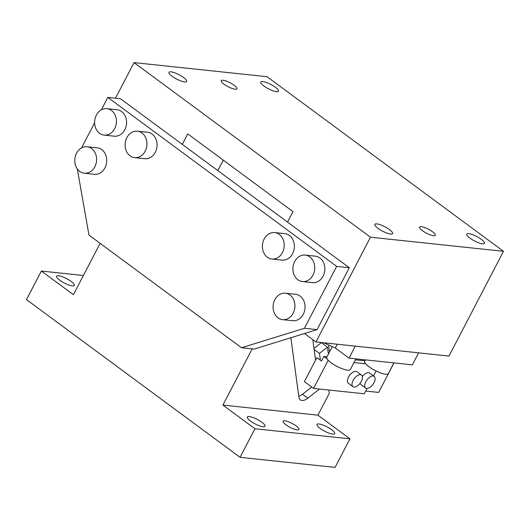 <?xml version="1.0" encoding="UTF-8"?>
<svg xmlns="http://www.w3.org/2000/svg" width="530" height="530" viewBox="0 0 530 530"><rect width="100%" height="100%" fill="white"/><g stroke="black" fill="none" stroke-linecap="round" stroke-linejoin="round"><path stroke-width="0.79" d="M187.739 133.898L292.997 211.622L287.538 222.103L182.287 144.372L187.739 133.898M77.3 168.898L88.96 235.088L241.508 347.74L254.175 349.084L304.511 333.516L315.953 341.969L370.49 237.208L503.5 251.313L267.054 76.704L134.044 62.6L115.5 98.222M287.538 222.103L349.323 267.723L336.656 266.378L107.835 97.407L120.502 98.752L182.287 144.372M503.5 251.313L448.963 356.067L315.953 341.969M107.835 97.407L101.369 109.829M94.605 122.821L81.54 147.923M184.665 81.958A9.977 2.478 -152.5 0 1 172.098 76.287A9.977 2.478 -152.5 0 1 168.951 72.285A9.977 2.478 -152.5 0 1 170.932 71.822A9.977 2.478 -152.5 0 1 183.499 77.493A9.977 2.478 -152.5 0 1 186.646 81.494A9.977 2.478 -152.5 0 1 184.665 81.958M276.508 91.697A9.977 2.478 -152.5 0 1 263.94 86.026A9.977 2.478 -152.5 0 1 260.793 82.024A9.977 2.478 -152.5 0 1 262.774 81.56A9.977 2.478 -152.5 0 1 275.342 87.231A9.977 2.478 -152.5 0 1 278.488 91.233A9.977 2.478 -152.5 0 1 276.508 91.697M376.87 223.898A9.977 2.478 -152.5 0 1 389.437 229.569A9.977 2.478 -152.5 0 1 392.584 233.571A9.977 2.478 -152.5 0 1 390.597 234.035A9.977 2.478 -152.5 0 1 378.036 228.364A9.977 2.478 -152.5 0 1 374.889 224.356A9.977 2.478 -152.5 0 1 376.87 223.898M482.439 243.773A9.977 2.478 -152.5 0 1 469.878 238.096A9.977 2.478 -152.5 0 1 466.731 234.094A9.977 2.478 -152.5 0 1 468.712 233.637A9.977 2.478 -152.5 0 1 481.28 239.308A9.977 2.478 -152.5 0 1 484.427 243.31A9.977 2.478 -152.5 0 1 482.439 243.773M126.875 137.654A13.303 10.885 -83.9 0 0 134.627 157.642A13.303 10.885 -83.9 0 0 145.18 151.169A13.303 10.885 -83.9 0 0 137.429 131.188A13.303 10.885 -83.9 0 0 126.875 137.654M134.627 157.642L144.763 158.715A13.303 10.885 -83.9 0 0 155.316 152.249A13.303 10.885 -83.9 0 0 152.11 134.057A13.303 10.885 -83.9 0 0 147.565 132.261L137.429 131.188M76.539 153.216A13.303 10.885 -83.9 0 0 84.29 173.204A13.303 10.885 -83.9 0 0 94.843 166.738A13.303 10.885 -83.9 0 0 87.092 146.75A13.303 10.885 -83.9 0 0 76.539 153.216M84.29 173.204L94.419 174.277A13.303 10.885 -83.9 0 0 104.973 167.811A13.303 10.885 -83.9 0 0 101.773 149.626A13.303 10.885 -83.9 0 0 97.228 147.824L87.092 146.75M274.845 299.662A13.303 10.885 -83.9 0 0 282.596 319.65A13.303 10.885 -83.9 0 0 293.15 313.177A13.303 10.885 -83.9 0 0 285.398 293.196A13.303 10.885 -83.9 0 0 274.845 299.662M282.596 319.65L292.732 320.723A13.303 10.885 -83.9 0 0 303.286 314.257A13.303 10.885 -83.9 0 0 300.079 296.065A13.303 10.885 -83.9 0 0 295.535 294.269L285.398 293.196M294.673 261.568A13.303 10.885 -83.9 0 0 302.425 281.556A13.303 10.885 -83.9 0 0 312.978 275.083A13.303 10.885 -83.9 0 0 305.234 255.096A13.303 10.885 -83.9 0 0 294.673 261.568M302.425 281.556L312.561 282.629A13.303 10.885 -83.9 0 0 323.115 276.156A13.303 10.885 -83.9 0 0 319.915 257.971A13.303 10.885 -83.9 0 0 315.363 256.175L305.234 255.096M96.367 115.123A13.303 10.885 -83.9 0 0 104.118 135.11A13.303 10.885 -83.9 0 0 114.672 128.644A13.303 10.885 -83.9 0 0 106.921 108.657A13.303 10.885 -83.9 0 0 96.367 115.123M104.118 135.11L114.255 136.184A13.303 10.885 -83.9 0 0 124.808 129.718A13.303 10.885 -83.9 0 0 121.602 111.532A13.303 10.885 -83.9 0 0 117.057 109.73L106.921 108.657M264.165 239.037A13.303 10.885 -83.9 0 0 271.916 259.024A13.303 10.885 -83.9 0 0 282.47 252.558A13.303 10.885 -83.9 0 0 274.719 232.571A13.303 10.885 -83.9 0 0 264.165 239.037M271.916 259.024L282.053 260.098A13.303 10.885 -83.9 0 0 292.606 253.631A13.303 10.885 -83.9 0 0 289.4 235.446A13.303 10.885 -83.9 0 0 284.855 233.644L274.719 232.571M332.284 346.633L326.725 357.313A13.303 3.306 27.5 0 0 330.919 362.646A13.303 3.306 27.5 0 0 347.673 370.212A13.303 3.306 27.5 0 0 350.323 369.595L355.908 358.863M365.488 359.883L364.726 361.341A13.303 3.306 27.5 0 0 368.926 366.674A13.303 3.306 27.5 0 0 385.681 374.24A13.303 3.306 27.5 0 0 388.324 373.624L393.909 362.891M234.187 85.284A8.871 2.206 27.5 0 0 226.217 81.057A8.871 2.206 27.5 0 0 221.248 80.646A8.871 2.206 27.5 0 0 224.051 84.204A8.871 2.206 27.5 0 0 232.021 88.43A8.871 2.206 27.5 0 0 236.983 88.841A8.871 2.206 27.5 0 0 234.187 85.284M432.493 231.723A8.871 2.206 27.5 0 0 424.523 227.496A8.871 2.206 27.5 0 0 419.561 227.092A8.871 2.206 27.5 0 0 422.357 230.649A8.871 2.206 27.5 0 0 430.327 234.876A8.871 2.206 27.5 0 0 435.289 235.28A8.871 2.206 27.5 0 0 432.493 231.723M418.627 352.854L412.38 364.852L349.038 358.134L335.311 347.998L323.797 342.797M370.49 237.208L134.044 62.6M349.038 358.134L355.285 346.136M335.311 347.998L337.272 344.228M241.508 347.74L304.432 328.282L336.656 266.378M349.323 267.723L317.099 329.627L304.432 328.282M317.099 329.627L304.511 333.516M240.064 457.324L254.937 428.75L349.946 438.827L335.073 467.4L240.064 457.324L26.5 299.616L41.373 271.042L73.405 294.7L100.143 243.349M349.946 438.827L317.914 415.169L329.276 393.333L328.832 390.04M313.992 348.429L321.359 342.658L327.46 347.163L328.395 354.1M298.774 396.288A11.084 5.744 126.4 0 0 302.517 394.227L311.686 387.039M315.582 360.175L312.806 339.644M319.491 389.046L307.857 398.169A11.084 5.744 126.4 0 1 300.298 399.878A11.084 5.744 126.4 0 1 298.9 397.222L290.871 337.736M320.133 428.432A9.977 2.478 27.5 0 0 332.701 434.103A9.977 2.478 27.5 0 0 334.688 433.639A9.977 2.478 27.5 0 0 331.535 429.638A9.977 2.478 27.5 0 0 318.974 423.967A9.977 2.478 27.5 0 0 316.986 424.431A9.977 2.478 27.5 0 0 320.133 428.432M314.138 349.482L319.477 353.424L327.46 347.163M320.385 360.175L319.477 353.424M250.465 421.045A9.977 2.478 27.5 0 0 263.026 426.716A9.977 2.478 27.5 0 0 265.013 426.252A9.977 2.478 27.5 0 0 261.866 422.251A9.977 2.478 27.5 0 0 249.299 416.58A9.977 2.478 27.5 0 0 247.311 417.044A9.977 2.478 27.5 0 0 250.465 421.045M252.174 348.873L222.905 405.099L317.914 415.169M254.937 428.75L222.905 405.099M83.402 275.501L41.373 271.042M59.784 280.231A9.977 2.478 27.5 0 0 72.345 285.909A9.977 2.478 27.5 0 0 74.332 285.445A9.977 2.478 27.5 0 0 71.179 281.443A9.977 2.478 27.5 0 0 58.618 275.766A9.977 2.478 27.5 0 0 56.63 276.229A9.977 2.478 27.5 0 0 59.784 280.231M296.065 425.875A8.871 2.206 27.5 0 0 288.101 421.655A8.871 2.206 27.5 0 0 283.133 421.244A8.871 2.206 27.5 0 0 285.935 424.802A8.871 2.206 27.5 0 0 293.898 429.028A8.871 2.206 27.5 0 0 298.867 429.433A8.871 2.206 27.5 0 0 296.065 425.875M329.488 352L328.534 344.937M355.411 359.817L364.991 360.831M394.015 362.904L378.645 392.425L365.647 391.047M328.183 360.314L313.548 388.417L304.399 381.66L316.913 357.611L321.491 360.99L323.843 356.471L326.99 356.803M313.548 388.417L364.223 393.79L367.018 388.417M326.957 358.77L323.843 356.471M365.687 363.799L353.98 362.56M373.517 375.929L376.101 370.974M361.513 375.074L356.935 371.696A7.208 3.73 126.4 0 0 348.541 377.055A7.208 3.73 126.4 0 0 348.376 383.289L352.953 386.668A7.208 3.73 126.4 0 0 361.347 381.308A7.208 3.73 126.4 0 0 361.513 375.074A7.208 3.73 126.4 0 0 353.113 380.434A7.208 3.73 126.4 0 0 352.953 386.668M374.18 376.419A7.208 3.73 126.4 0 0 365.786 381.779A7.208 3.73 126.4 0 0 365.62 388.013A7.208 3.73 126.4 0 0 374.014 382.653A7.208 3.73 126.4 0 0 374.18 376.419L369.602 373.041A7.208 3.73 126.4 0 0 362.381 376.545M360.181 383.163A7.208 3.73 126.4 0 0 361.043 384.634L365.62 388.013M223.289 160.153L217.837 170.627M307.857 398.169L302.517 394.227"/></g></svg>
